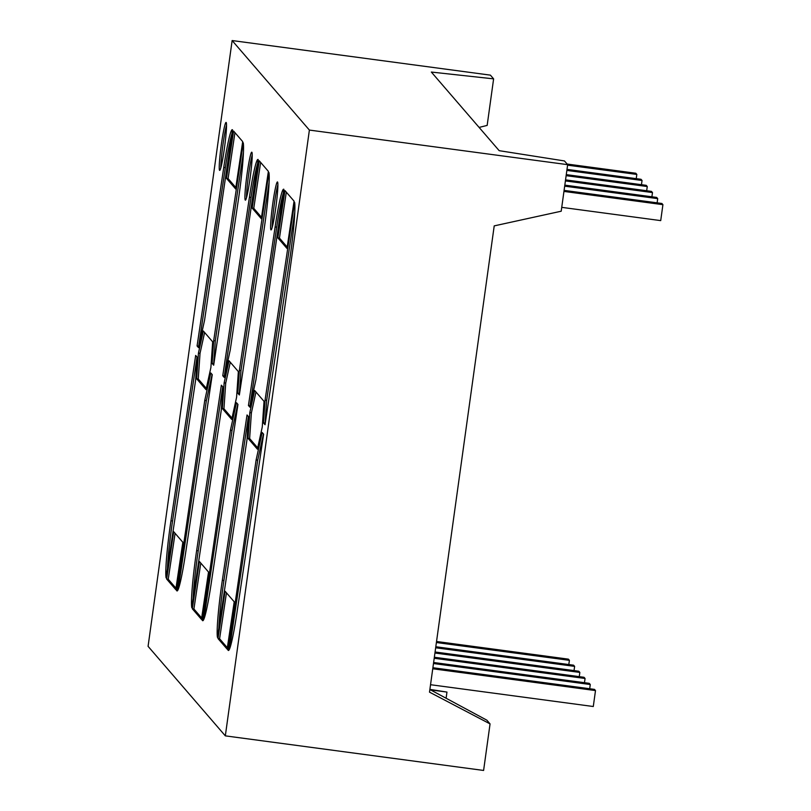 <?xml version="1.0" encoding="UTF-8"?>
<svg xmlns="http://www.w3.org/2000/svg" width="811" height="811" viewBox="0 0 811 811"><rect width="100%" height="100%" fill="white"/><g stroke="black" fill="none" stroke-linecap="round" stroke-linejoin="round"><path stroke-width="1.22" d="M226.198 122.491A24.188 1.764 97.6 0 1 224.525 147.42A24.188 1.764 97.6 0 1 219.669 170.381A24.188 1.764 97.6 0 1 219.558 170.32A24.188 1.764 97.6 0 1 221.231 145.392A24.188 1.764 97.6 0 1 226.097 122.431A24.188 1.764 97.6 0 1 226.198 122.491M251.886 152.255A24.188 1.764 97.6 0 1 250.214 177.183A24.188 1.764 97.6 0 1 245.348 200.145A24.188 1.764 97.6 0 1 245.246 200.084A24.188 1.764 97.6 0 1 246.919 175.156A24.188 1.764 97.6 0 1 251.775 152.194A24.188 1.764 97.6 0 1 251.886 152.255M277.565 182.019A24.188 1.764 97.6 0 1 275.892 206.937A24.188 1.764 97.6 0 1 271.036 229.908A24.188 1.764 97.6 0 1 270.925 229.848A24.188 1.764 97.6 0 1 272.597 204.919A24.188 1.764 97.6 0 1 277.453 181.948A24.188 1.764 97.6 0 1 277.565 182.019M493.615 78.86L490.402 75.139L232.139 40.55L309.386 130.074L567.659 164.663L564.446 160.943L499.181 150.674L431.34 72.057L493.615 78.86L487.158 125.411L479.119 127.418M232.139 40.55L148.078 646.337L225.326 735.861L483.599 770.45L490.057 723.899L429.506 692.148L494.213 225.884L561.202 211.215L567.659 164.663M567.588 165.16L636.828 174.436L636.24 178.653M563.949 191.416L662.922 204.666L660.712 220.612L561.739 207.352M565.409 180.914L652.49 192.572L651.902 196.789M567.011 169.377L641.025 179.292L642.048 180.478L566.859 170.411M433.479 663.52L590.276 684.525L589.698 688.742M434.939 653.027L579.845 672.431L579.257 676.648M566.139 175.663L647.269 186.53L646.681 190.747M564.679 186.165L657.701 198.624L657.123 202.841M432.75 668.771L595.497 690.577L593.287 706.513L430.54 684.717M568.815 664.554L569.403 660.336L568.379 659.14L436.541 641.491M309.386 130.074L225.326 735.861M490.057 723.899L486.853 720.178L429.881 689.512M446.111 698.2L446.962 692.077L429.891 689.391M574.036 670.596L574.624 666.378L573.6 665.192L435.811 646.742M435.669 647.776L574.624 666.378M636.828 174.436L635.804 173.24L567.122 164.045M662.922 204.666L661.898 203.48L564.091 190.382M652.49 192.572L651.456 191.386L565.551 179.88M642.048 180.478L641.46 184.695M584.478 682.7L585.066 678.472L584.032 677.286L434.351 657.245M434.209 658.268L585.066 678.472M590.276 684.525L589.252 683.338L433.621 662.496M579.845 672.431L578.811 671.234L435.081 651.993M647.269 186.53L646.235 185.334L566.281 174.629M657.701 198.624L656.677 197.428L564.821 185.131M595.497 690.577L594.473 689.38L432.902 667.737M569.403 660.336L436.399 642.525M173.706 531.702L182.84 542.275L175.774 589.607L166.64 579.024L173.706 531.702M242.692 141.611L235.626 188.933L226.492 178.349L233.568 131.027L242.692 141.611M218.007 638.551L225.073 591.219L234.207 601.803L227.141 649.124L218.007 638.551L219.599 638.764L226.462 592.831M294.058 201.138L286.993 248.46L277.859 237.876L284.935 190.555L294.058 201.138M199.394 561.465L208.528 572.039L201.452 619.361L192.329 608.787L199.394 561.465M268.38 171.374L261.304 218.696L252.18 208.113L259.246 160.791L268.38 171.374M210.789 372.969L212.259 374.662L185.587 553.193A48.386 3.538 97.6 0 1 177.041 590.955A48.386 3.538 97.6 0 1 176.828 590.824L204.757 400.431L210.789 372.969M223.745 167.441A48.386 3.538 97.6 0 1 232.301 129.679A48.386 3.538 97.6 0 1 232.514 129.811L204.575 320.193L198.543 347.666L197.073 345.962L223.745 167.441L225.336 167.654A48.386 3.538 -82.4 0 1 232.787 131.352M236.477 402.722L237.947 404.425L211.276 582.957A48.386 3.538 97.6 0 1 202.72 620.719A48.386 3.538 97.6 0 1 202.507 620.587L230.446 430.195L236.477 402.722M222.761 375.726L249.423 197.205A48.386 3.538 97.6 0 1 257.979 159.443A48.386 3.538 97.6 0 1 258.192 159.564L230.263 349.957L224.231 377.429L222.761 375.726L224.515 376.132M196.647 550.547L221.342 385.195L222.903 386.999L221.322 409.768L191.771 607.601A48.386 3.538 97.6 0 1 196.647 550.547L198.239 550.76A48.386 3.538 -82.4 0 0 193.15 598.376M263.626 434.189L236.954 612.721A48.386 3.538 97.6 0 1 228.408 650.483A48.386 3.538 97.6 0 1 228.195 650.351L256.124 459.959L262.156 432.486L263.626 434.189M222.326 580.311L247.031 414.958L248.582 416.753L247.01 439.532L217.449 637.365A48.386 3.538 97.6 0 1 222.326 580.311L223.917 580.524A48.386 3.538 -82.4 0 0 218.828 628.13M248.44 405.49L275.111 226.968A48.386 3.538 97.6 0 1 283.657 189.196A48.386 3.538 97.6 0 1 283.88 189.328L255.941 379.72L249.91 407.193L248.44 405.49L250.194 405.885M294.616 202.314A48.386 3.538 97.6 0 1 289.74 259.368L265.045 424.721L263.484 422.926L265.065 400.147L294.616 202.314M268.928 172.55A48.386 3.538 97.6 0 1 264.062 229.604L239.357 394.967L237.805 393.163L239.377 370.384L268.928 172.55M243.249 142.787A48.386 3.538 97.6 0 1 238.373 199.851L213.678 365.203L212.117 363.399L213.698 340.62L243.249 142.787M170.959 520.784L195.664 355.431L197.215 357.235L195.644 380.004L166.093 577.837A48.386 3.538 97.6 0 1 170.959 520.784L172.55 520.997A48.386 3.538 -82.4 0 0 167.471 568.612M249.808 412.627L254.664 390.496L264.031 401.354L262.257 427.052L257.401 449.182L248.034 438.325L249.808 412.627L251.4 412.84L249.626 438.538L248.034 438.325M236.579 397.289L231.713 419.419L222.346 408.562L224.13 382.863L228.986 360.743L238.353 371.59L236.579 397.289M198.442 353.099L203.308 330.979L212.675 341.826L210.89 367.525L206.035 389.655L196.667 378.798L198.442 353.099L200.033 353.312L198.259 379.011L196.667 378.798M446.962 692.077L430.134 689.816M226.543 125.158A24.188 1.764 -82.4 0 0 222.721 146.386A24.188 1.764 -82.4 0 0 220.815 167.867M252.221 154.921A24.188 1.764 -82.4 0 0 248.409 176.149A24.188 1.764 -82.4 0 0 246.503 197.631M277.899 184.685A24.188 1.764 -82.4 0 0 274.088 205.913A24.188 1.764 -82.4 0 0 272.182 227.394M166.64 579.024L168.232 579.236L175.095 533.303M168.232 579.236L175.977 588.208M226.492 178.349L228.094 178.572L235.829 187.544M228.094 178.572L234.947 132.639M219.599 638.764L227.344 647.736M277.859 237.876L279.46 238.089L287.195 247.061M279.46 238.089L286.313 192.156M192.329 608.787L193.92 609L200.783 563.067M193.92 609L201.665 617.972M252.18 208.113L253.772 208.326L261.517 217.307M253.772 208.326L260.635 162.403M212.097 374.479L206.359 400.644L204.757 400.431M176.392 590.327L177.639 590.489M178.146 589.496L206.359 400.644M197.073 345.962L198.675 346.175L225.336 167.654M237.785 404.243L232.037 430.408L230.446 430.195M202.081 620.08L203.318 620.253M203.825 619.259L232.037 430.408M258.466 161.115A48.386 3.538 -82.4 0 0 251.025 197.418L224.353 375.939M222.731 386.796L198.239 550.76M263.463 434.007L257.716 460.172L256.124 459.959M227.759 649.844L228.996 650.016M229.513 649.023L257.716 460.172M248.409 416.56L223.917 580.524M284.154 190.869A48.386 3.538 -82.4 0 0 276.703 227.181L250.031 405.703M294.829 211.762L266.657 400.36L265.065 400.147M263.484 422.926L265.075 423.139L266.657 400.36M269.151 181.999L240.968 370.597L239.377 370.384M237.805 393.163L239.397 393.376L240.968 370.597M243.462 152.235L215.29 340.843L213.698 340.62M212.117 363.399L213.719 363.612L215.29 340.843M197.053 357.033L172.55 520.997M255.972 392.017L251.4 412.84M249.626 438.538L257.685 447.875M222.346 408.562L223.948 408.774L232.007 418.111M230.294 362.253L225.722 383.076L224.13 382.863M225.722 383.076L223.948 408.774M204.615 332.49L200.033 353.312M198.259 379.011L206.318 388.357M251.025 197.418L249.423 197.205M276.703 227.181L275.111 226.968"/></g></svg>
